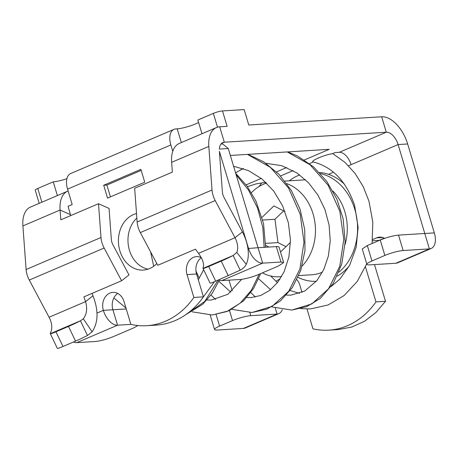 <?xml version="1.0" encoding="UTF-8"?>
<svg xmlns="http://www.w3.org/2000/svg" width="458" height="458" viewBox="0 0 458 458"><rect width="100%" height="100%" fill="white"/><g stroke="black" fill="none" stroke-linecap="round" stroke-linejoin="round"><path stroke-width="0.69" d="M68.505 326.422A13.597 0.83 -25.5 0 0 80.436 320.8L50.317 333.676A13.597 0.83 -25.5 0 0 50.323 333.722A13.597 0.83 -25.5 0 0 55.962 331.787L68.505 326.422L75.53 341.113A13.597 0.83 -25.5 0 0 87.455 335.496L80.436 320.8L83.316 318.802C86.774 314.274 87.53 308.549 85.583 301.627L83.894 296.881L121.593 280.76L104.155 248.036A16.316 9.194 -113.2 0 1 101.997 242.797A16.316 9.194 -113.2 0 1 100.995 237.49L98.504 203.713L60.805 219.834L60.084 210.027A29.913 16.854 -113.2 0 1 67.675 191.175A29.913 16.854 -113.2 0 1 68.127 190.997M100.995 237.49L26.106 269.51A16.316 9.194 66.8 0 0 29.272 280.056L49.08 317.234A13.597 7.66 -113.2 0 1 50.838 331.97L50.237 333.624M50.323 333.722L57.347 348.412A13.597 0.83 -25.5 0 0 62.986 346.477L75.53 341.113M83.316 318.802L92.132 331.81L87.455 335.496M92.132 331.81C98.361 322.438 98.642 310.432 92.974 295.799L85.583 301.627L49.08 317.234M26.106 269.51L22.9 225.931A29.913 16.854 66.8 0 1 30.491 207.073L67.675 191.175M121.593 280.76L128.984 274.932L112.931 244.807A8.158 4.597 -113.2 0 1 111.855 242.19A8.158 4.597 -113.2 0 1 111.351 239.534L109.061 208.43L98.504 203.713M92.974 295.799L92.11 293.366M67.566 189.131L170.857 144.963A16.345 9.206 -113.2 0 1 174 129.345L70.709 173.513A16.345 9.206 -113.2 0 0 67.566 189.131L72.187 204.526L68.053 206.295L70.704 215.598M313.22 161.851C309.957 161.227 323.858 154.964 332.176 153.745L335.313 152.548L339.292 152.302A13.597 7.66 -113.2 0 1 351.109 164.662L348.521 165.767M367.322 245.54L371.948 260.963A13.597 2.21 163.3 0 0 366.887 264.375L362.255 248.957L367.322 245.54L380.237 240.021C386.981 237.307 393.079 235.67 398.523 235.109L424.784 233.488L398.105 144.562A13.597 7.66 -113.2 0 0 386.289 132.207L224.317 142.226L221.546 143.411M304.381 159.956L329.21 149.337L230.351 155.451M286.748 167.496L276.535 171.864M261.26 178.391L246.118 184.866M247.463 186.692L255.97 183.921L265.783 182.284M313.295 161.966L309.522 163.575M293.097 170.599L280.548 175.969M208.819 146.428L171.636 162.327L172.357 172.128L134.658 188.249L137.142 222.027L212.031 190.007L208.819 146.428A29.913 16.854 -113.2 0 1 216.411 127.57A29.913 16.854 -113.2 0 1 219.691 126.809L227.128 126.345L222.502 110.928L244.148 109.588L248.774 125.005L381.663 116.784A29.913 16.854 -113.2 0 1 407.654 143.972L434.333 232.893A16.316 9.194 66.8 0 1 431.196 248.488A16.316 9.194 66.8 0 1 429.409 248.906L403.149 250.532A13.597 2.21 163.3 0 0 384.863 255.438L371.948 260.963M240.267 169.975L243.427 168.624M222.691 143.949L228.273 148.524L219.353 149.079A13.597 7.66 -113.2 0 1 222.828 142.575A13.597 7.66 -113.2 0 1 224.317 142.226L219.691 126.809M232.235 290.916L229.006 280.153M171.636 162.327A29.913 16.854 -113.2 0 1 179.227 143.474L216.411 127.57M283.657 262.526L279.031 247.108A13.597 2.21 163.3 0 0 276.334 246.599L258.049 247.726L262.674 263.15L221.872 280.594L240.164 279.466A13.597 2.21 163.3 0 0 258.449 274.554L278.59 265.943L283.657 262.526L280.96 262.016L262.674 263.15A16.345 9.206 -113.2 0 1 248.476 248.293L219.393 151.358L222.388 192.051A8.158 4.597 66.8 0 0 223.968 197.324L242.397 231.903L235.006 237.731L198.503 253.343L195.446 249.175L157.747 265.296L140.308 232.578A16.316 9.194 66.8 0 1 138.15 227.34A16.316 9.194 66.8 0 1 137.142 222.027M228.273 148.524L258.026 247.704L247.904 248.539M212.031 190.007A16.316 9.194 66.8 0 0 215.191 200.552L235.006 237.731A13.597 7.66 66.8 0 1 236.757 252.467L233.156 255.495L203.043 268.371A13.597 0.83 -25.5 0 0 203.043 268.411A13.597 0.83 -25.5 0 0 208.682 266.482L221.225 261.117A13.597 0.83 -25.5 0 0 233.156 255.495L240.181 270.186C243.026 268.686 245.053 266.728 246.255 264.312A29.913 16.854 66.8 0 0 242.397 231.903M374.495 264.581L385.51 301.295L375.783 312.648L364.385 321.35L351.767 327.052L338.405 329.542L328.855 330.138A84.301 68.288 86.5 0 1 312.951 328.833L307.009 309.018M384.216 238.086L377.117 241.355M278.842 313.638L245.276 327.991A16.316 9.194 -113.2 0 1 243.484 328.409L277.056 314.056A16.316 9.194 66.8 0 0 278.842 313.638A16.316 9.194 66.8 0 0 282.265 309.682M319.375 172.466A54.388 44.054 86.5 0 1 328.489 174.332L333.47 172.202M365.461 266.888L375.961 301.885A84.301 68.288 86.5 0 1 328.855 330.138M375.961 301.885L385.51 301.295M302.022 292.393L299.853 285.168A13.597 11.015 86.5 0 0 296.887 279.706M279.998 279.157L278.441 279.827L279.598 279.752M275.956 281.355A13.597 11.015 86.5 0 1 278.441 279.827M372.572 239.574L376.568 237.868A13.597 11.015 86.5 0 1 379.579 237.147A13.597 11.015 86.5 0 1 384.686 238.326M366.887 264.375A13.597 2.21 163.3 0 0 369.577 264.884L395.838 263.258A16.316 9.194 66.8 0 0 397.63 262.84L431.196 248.488M216.136 314.583L219.6 326.107A13.597 2.21 163.3 0 0 214.533 329.525A13.597 2.21 163.3 0 0 217.224 330.035L243.484 328.409M249.873 312.614L250.795 315.676L277.056 314.056L275.275 308.131M250.795 315.676A13.597 2.21 163.3 0 0 232.509 320.589L219.6 326.107M198.503 253.343C202.757 259.28 204.302 264.02 203.152 267.558L202.957 268.319L203.638 269.659M240.181 270.186L215.707 281.172L208.682 266.482M210.062 283.067C210.125 283.376 212.008 282.741 215.707 281.172M328.489 174.332A54.388 44.054 86.5 0 1 344.439 184.213M349.477 265.623A54.388 44.054 86.5 0 1 337.185 276.185M103.697 185.255L107.556 198.102L144.739 182.204L140.881 169.351L103.697 185.255L106.88 185.055L110.43 196.877M141.19 170.387L106.88 185.055M57.382 195.577L53.26 181.843L37.762 188.467A6.796 1.105 163.3 0 0 35.232 190.173L39.188 203.358M66.914 178.683A13.597 2.21 -16.7 0 1 53.26 181.843M170.857 144.963L172.758 151.3M174 129.345A16.345 9.206 -113.2 0 1 175.792 128.927L177.206 128.841L181.328 142.575M198.589 122.423A13.597 2.21 -16.7 0 1 177.206 128.841M201.984 133.742L197.867 120.007L213.359 113.384A6.796 1.105 -16.7 0 1 222.502 110.928M201.325 257.642A13.597 11.015 86.5 0 0 196.516 256.612A13.597 11.015 86.5 0 0 187.024 274.6L193.877 297.448L203.426 296.853L196.574 274.01A13.597 11.015 86.5 0 1 201.348 257.682M193.877 297.448A84.301 68.288 86.5 0 1 165.47 321.224A84.301 68.288 86.5 0 1 146.772 325.695A84.301 68.288 86.5 0 1 130.874 324.39L124.021 301.541A13.597 11.015 86.5 0 0 112.851 292.387A13.597 11.015 86.5 0 0 103.353 310.352L112.903 309.763A13.597 11.015 86.5 0 1 117.706 293.441M203.426 296.853A84.301 68.288 86.5 0 1 175.019 320.634A84.301 68.288 86.5 0 1 156.321 325.106L146.772 325.695M126.242 308.961L112.903 309.763M136.85 218.037A28.551 23.129 -93.5 0 0 128.778 247.738A28.551 23.129 -93.5 0 0 148.066 269.144M136.518 213.554A28.551 23.129 -93.5 0 0 133.473 214.567A28.551 23.129 -93.5 0 0 118.954 246.959A28.551 23.129 -93.5 0 0 143.331 270.054A28.551 23.129 -93.5 0 0 149.663 268.537A28.551 23.129 -93.5 0 0 156.802 263.527M221.872 280.594A16.345 9.206 -113.2 0 1 218.54 279.958M130.868 324.379L117.551 325.203L76.755 342.653A16.345 9.206 -113.2 0 1 73.417 342.017M112.926 309.785L117.551 325.203A16.345 9.206 -113.2 0 1 103.353 310.352L96.993 313.072M76.755 342.653L95.041 341.519A13.597 2.21 163.3 0 0 113.326 336.613L133.467 327.997L137.972 325.541M214.504 281.676L201.205 299.881M316.352 281.304A54.388 44.054 86.5 0 1 297.992 277.359M289.261 180.813A54.388 44.054 86.5 0 1 298.066 175.591A54.388 44.054 86.5 0 1 299.732 174.927M320.377 173.548A54.388 44.054 86.5 0 1 356.433 216.027A54.388 44.054 86.5 0 1 338.949 272.178M298.771 275.584L311.652 274.783A47.586 38.546 -93.5 0 0 322.478 272.144M345.051 244.446A47.586 38.546 -93.5 0 0 332.863 190.986M262.411 272.859A47.586 38.546 -93.5 0 0 263.075 273.203A47.586 38.546 -93.5 0 0 279.821 276.752A47.586 38.546 -93.5 0 0 281.59 276.592M302.103 266.052A47.586 38.546 -93.5 0 0 290.687 185.307A47.586 38.546 -93.5 0 0 286.822 183.641M266.63 183.091A47.586 38.546 -93.5 0 0 251.431 192.704M280.496 251.992L290.469 242.356M265.623 245.396L268.915 247.057M284.996 211.527L273.884 205.923L262.033 217.378M262.726 220.035L274.966 219.279L277.966 242.608L286.01 246.667M283.674 210.863L274.966 219.279M265.634 243.375L277.966 242.608M62.986 346.477L55.962 331.787M104.155 248.036L29.272 280.056M70.584 214.722L60.084 210.027L22.9 225.931M381.663 116.784L386.289 132.207L339.292 152.302M407.654 143.972L398.105 144.562L351.109 164.662M395.838 263.258L429.409 248.906L424.784 233.488L434.333 232.893M376.568 237.868L382.665 237.49M372.44 240.765L378.886 240.364M215.191 200.552L140.308 232.578M236.757 252.467L246.255 264.312M229.492 310.53L232.509 320.589M398.523 235.109L403.149 250.532M380.237 240.021L384.863 255.438M228.25 275.808L221.225 261.117M187.024 274.6L196.574 274.01M276.334 246.599L280.96 262.016M37.762 188.467L41.884 202.201M217.498 127.187L213.359 113.384M271.64 306.883L291.82 310.072L311.852 303.906L328.569 288.723L339.744 266.361L343.769 239.477L339.842 211.287L328.18 185.313L310.003 164.731L287.24 151.936M231.863 309.339L252.037 312.522L272.046 306.373L288.735 291.248L299.91 269.001L303.986 242.242L300.162 214.121L288.569 188.061L270.357 167.313L247.457 154.398M192.074 311.812L212.226 314.99L226.905 311.509L240.227 303.133L251.247 290.429L259.194 274.233M264.134 247.349L262.818 227.506L257.551 208.035L248.517 190.099L236.156 174.801M186.251 314.337L204.795 301.404L218.1 280.147M50.248 333.642L50.912 334.953M210.193 315.07L214.533 329.525M210.067 283.107L203.043 268.411M220.962 144.058L222.685 143.949M203.661 269.705L198.303 279.769M113.859 297.929L125.967 308.034M286.519 295.112L290.893 295.147L304.736 291.042L316.959 280.565L323.823 269.447L328.403 255.919L330.235 240.794L329.079 224.97L324.905 209.392L317.875 194.982L308.354 182.587L296.893 172.929L281.813 165.704L265.892 163.271M246.742 297.563L251.11 297.597L260.654 295.502L269.647 290.424L277.64 282.437L284.075 271.829L288.924 256.961L290.464 240.187L288.38 222.794L282.701 206.043L273.747 191.118L262.068 179.038L248.396 170.576L233.591 166.26M206.953 300.024L211.304 300.059L227.918 294.276L241.652 279.317M241.011 279.391L241.303 279.895M250.795 292.582L255.432 297.024M195.972 271.022L199.253 278.258M211.006 295.049L215.638 299.486M150.596 251.883L153.676 266.258M291.82 310.072L306.723 306.642L320.171 298.536L333.172 283.519L341.731 264.129L345.166 241.956L343.128 218.764L336.933 199.241L326.897 181.568L313.518 166.844L297.471 155.983L287.744 151.901M252.037 312.522L266.945 309.098L280.388 300.992L292.416 287.492L300.803 270.237L304.999 250.429L304.69 229.366L300.064 209.243L291.38 190.511L279.042 174.361L263.676 161.829L247.955 154.363M212.226 314.99L228.908 310.799L243.604 300.78L253.537 288.546L260.705 273.592M265.577 247.263L263.55 223.653L255.879 200.925L247.022 186.085L235.721 173.364M185.845 314.617L202.797 304.198L212.169 293.412L219.302 280.244M258.65 278.819L270.581 289.685M243.112 168.515L235.567 172.855M218.861 281.281L230.792 292.147M258.988 186.561L261.518 183.229M331.208 286.485L339.83 279.157L349.62 265.354L356.181 247.291L358.11 227.357L354.658 205.562C346.38 181.259 332.388 166.683 312.682 161.829M264.982 183.647L265.869 182.358M332.777 153.636L344.96 162.361L355.053 173.382L363.16 186.52L368.988 201.262L372.829 222.204L372.079 243.507M300.7 308.652L310.57 308.91L328.128 304.954L344.038 295.593L357.183 281.55L366.721 263.837M270.695 275.985L277.462 282.66M290.252 290.567L299.561 293.372M281.561 276.643L279.821 276.752M305.555 179.799L284.887 181.082"/></g></svg>
